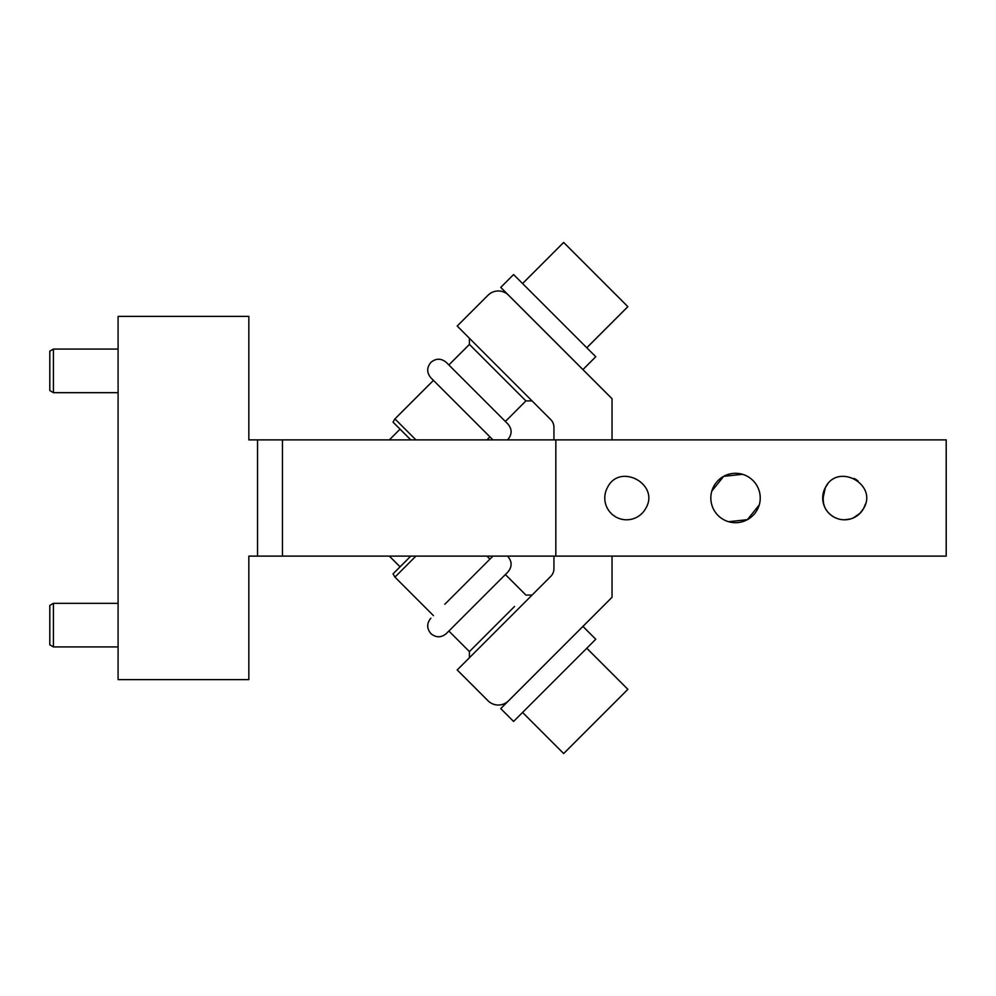 <?xml version="1.0" encoding="UTF-8"?>
<svg xmlns="http://www.w3.org/2000/svg" width="996" height="996" viewBox="0 0 996 996"><rect width="100%" height="100%" fill="white"/><g stroke="black" fill="none" stroke-linecap="round" stroke-linejoin="round"><path stroke-width="1.49" d="M415.917 439.883L394.926 418.893L393.047 422.155L410.788 439.883M507.935 424.035C512.156 429.176 512.156 434.306 507.935 439.448L507.462 439.883L507.935 439.448C512.156 434.306 512.156 429.176 507.935 424.035L505.37 421.47L525.913 400.915L469.415 344.417L448.86 364.959L446.295 362.395L507.935 424.035L446.295 362.395C441.153 358.174 436.024 358.174 430.882 362.395C426.662 367.536 426.662 372.666 430.882 377.808L489.957 436.87L486.944 439.883M446.295 362.395C441.166 358.174 436.024 358.174 430.882 362.395C426.662 367.536 426.662 372.666 430.882 377.808L492.522 439.448M553.938 439.883L553.938 427.296A10.894 10.894 0 0 0 550.738 419.59L457.201 326.041L488.028 295.227A14.529 14.529 0 0 1 508.57 295.227L612.042 398.711L612.042 439.883M444.814 604.273L492.522 556.552L489.957 559.13L486.944 556.117M415.917 556.117L394.926 577.107L433.459 615.628M49.8 390.569L49.8 351.177L53.435 349.086L53.435 392.673L49.8 390.569M49.8 361.436L49.8 380.323M49.8 644.823L49.8 605.431L53.435 603.327L53.435 646.914L49.8 644.823M49.8 615.677L49.8 634.564M522.576 283.549L563.661 242.451L627.878 306.668L586.781 347.753M507.935 571.965C512.156 566.824 512.156 561.694 507.935 556.552L507.462 556.117L507.935 556.552C512.156 561.694 512.156 566.824 507.935 571.965L446.295 633.605L448.86 631.041L446.295 633.605L448.86 631.041L469.415 651.583L469.415 657.746M586.781 648.247L627.878 689.332L576.572 740.638L563.661 753.549L522.576 712.451M410.788 556.117L393.047 573.845L394.926 577.107M460.214 619.686L448.86 631.041M508.57 295.227L500.739 287.396L513.587 274.56L547.302 308.274L595.77 356.742L582.934 369.591M514.559 606.44L469.415 651.583M582.934 626.409L595.77 639.258L513.587 721.44L500.739 708.604L612.042 597.289L612.042 556.117M118.088 391.914L118.088 349.845M118.088 646.155L118.088 604.086M837.026 518.468L834.05 517.123C823.605 510.985 820.716 501.125 825.373 487.554A21.788 21.788 0 0 1 825.41 487.48M838.508 518.953L840.3 519.389M827.539 484.317L825.385 487.542C837.686 462.244 878.273 484.417 863.632 508.446A21.788 21.788 0 0 1 834.05 517.123A21.788 21.788 0 0 1 825.373 487.554M822.758 499.506L825.36 487.579M711.841 491.04L723.694 476.325L742.493 474.295M759.238 504.96L747.374 519.675L728.586 521.705M553.938 556.117L553.938 568.704A10.894 10.894 0 0 1 550.738 576.41L457.201 669.959L488.028 700.773A14.529 14.529 0 0 0 508.57 700.773M257.553 439.883L257.553 556.117L248.838 556.117L248.838 679.608L118.088 679.608L118.088 316.392L248.838 316.392L248.838 439.883L946.2 439.883L946.2 556.117L555.83 556.117L555.83 439.883M854.954 478.877L857.967 480.869M853.311 517.932L860.058 513.264M854.095 478.441L856.423 479.761M865.412 504.125L863.632 508.446L859.747 513.562M854.954 517.123L851.978 518.468M850.385 518.978L844.496 519.788M645.707 508.446C660.348 484.417 619.761 462.244 607.448 487.554A21.788 21.788 0 0 0 616.126 517.123A21.788 21.788 0 0 0 645.707 508.446M747.374 519.675A24.701 24.701 0 0 0 757.209 486.16A24.701 24.701 0 0 0 723.694 476.325A24.701 24.701 0 0 0 713.858 509.84A24.701 24.701 0 0 0 747.374 519.675M257.553 556.117L555.83 556.117M282.453 556.117L282.453 439.883M389.349 439.883L400.068 429.176M394.926 418.893L433.459 380.372M469.415 344.417L469.415 338.254M525.913 400.915L532.076 400.915M389.349 556.117L400.068 566.824M430.882 633.605C426.662 628.464 426.662 623.334 430.882 618.192C426.662 623.334 426.662 628.464 430.882 633.605C436.024 637.826 441.153 637.826 446.295 633.605C441.153 637.826 436.024 637.826 430.882 633.605M118.088 392.673L53.435 392.673M118.088 349.086L53.435 349.086M118.088 646.914L53.435 646.914M118.088 603.327L53.435 603.327M505.37 574.53L525.913 595.085L532.076 595.085"/></g></svg>
